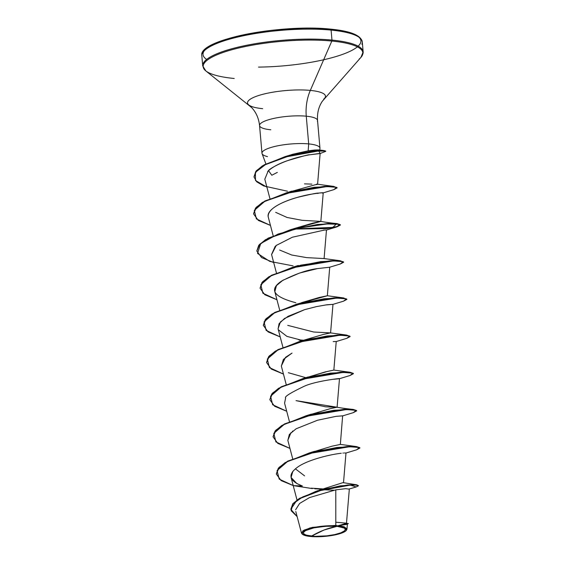 <?xml version="1.0" encoding="UTF-8"?>
<svg xmlns="http://www.w3.org/2000/svg" width="565" height="565" viewBox="0 0 565 565"><rect width="100%" height="100%" fill="white"/><g stroke="black" fill="none" stroke-linecap="round" stroke-linejoin="round"><path stroke-width="0.85" d="M337.065 526.319L324.155 529.977L311.456 536.143C302.24 534.815 300.983 532.647 307.678 529.631C313.074 527.194 329.183 525.295 337.065 526.319A21.032 4.845 -5 0 1 340.85 532.83A21.032 4.845 -5 0 1 311.456 536.143A171.04 104.334 95.5 0 1 324.155 529.977A171.04 104.334 95.5 0 1 337.065 526.319L325.694 526.262L313.836 527.872L305.495 530.62L303.356 532.633L303.483 533.572L306.089 535.161L314.938 536.362L326.937 535.839L334.685 534.589L340.85 532.83L344.488 530.832L345.166 529.836L345.046 528.889L344.12 528.035L337.065 526.319M348.895 489.099L345.674 488.676L335.787 489.848L335.801 525.358L337.983 525.973A22.536 5.191 -5 0 1 345.66 531.036A22.536 5.191 -5 0 1 310.545 536.496A22.536 5.191 -5 0 1 302.522 534.335A22.536 5.191 -5 0 1 311.901 527.908A22.536 5.191 -5 0 1 337.983 525.973L335.801 525.358L310.143 527.908L302.826 530.867L302.219 534.095L302.558 534.363M202.256 53.576A80.527 18.56 -5 0 1 250.465 34.387A80.527 18.56 -5 0 1 331.09 30.093A1.285 0.784 -84.5 0 0 330.447 29.119A1.285 0.784 95.5 0 1 331.09 30.093A80.527 18.56 175 0 0 250.465 34.387A80.527 18.56 175 0 0 202.256 53.576M258.537 67.101A79.248 18.264 175 0 0 352.023 50.306A79.248 18.264 175 0 0 330.2 29.147A79.248 18.264 175 0 0 237.371 36.217A79.248 18.264 175 0 0 206.211 59.106M203.132 63.563A80.527 18.56 -5 0 1 251.34 44.374A80.527 18.56 -5 0 1 331.966 40.08L331.09 30.093L331.966 40.08A80.527 18.56 175 0 0 251.34 44.374A80.527 18.56 175 0 0 203.132 63.563M234.214 78.479A80.152 18.476 -5 0 1 203.704 68.506A80.152 18.476 -5 0 1 243.642 46.888A80.152 18.476 -5 0 1 331.817 41.047A1.285 0.784 -84.5 0 0 331.966 40.08A1.285 0.784 95.5 0 1 331.817 41.047A80.152 18.476 175 0 0 243.642 46.888A80.152 18.476 175 0 0 203.704 68.506A80.152 18.476 175 0 0 234.214 78.479M262.676 108.678A39.119 9.019 -5 0 1 247.788 103.812A39.119 9.019 -5 0 1 267.28 93.26A39.119 9.019 -5 0 1 310.312 90.407L331.817 41.047L310.312 90.407A39.119 9.019 -5 0 1 323.646 99.207A39.119 9.019 -5 0 0 310.312 90.407A34.211 20.87 -84.5 0 0 306.265 116.192A34.211 20.87 95.5 0 1 310.312 90.407A39.119 9.019 -5 0 0 267.28 93.26A39.119 9.019 -5 0 0 247.788 103.812M283.326 157.451L292.366 154.344L308.165 150.827L308.688 143.905L306.265 116.192A29.098 6.709 175 0 1 317.382 121.298A29.098 6.709 175 0 0 306.265 116.192A29.098 6.709 175 0 0 277.125 117.746A29.098 6.709 175 0 0 259.709 124.681A29.098 6.709 175 0 0 270.826 129.788M267.351 156.696L267.436 156.583A29.098 6.709 -5 0 1 261.983 152.981A29.098 6.709 -5 0 1 278.425 145.671A29.098 6.709 -5 0 1 308.688 143.905A29.098 6.709 175 0 0 277.662 145.827A29.098 6.709 175 0 0 261.998 153.376M277.33 172.396L271.807 175.242L268.523 170.665M346.07 523.134L348.407 523.614L338.089 525.718L346.409 523.331M304.57 475.857L295.396 468.83M312.664 452.042L332.171 446.145L340.349 444.429L342.63 415.798M339.48 378.677L337.1 407.266L325.723 406.821L296.053 400.642L337.023 407.224L329.995 408.742L309.415 414.88L329.868 408.77M306.152 377.71L325.292 371.897L333.844 370.096L327.516 371.41L306.159 377.71M330.574 332.954L332.976 304.344L327.029 304.754L316.435 306.611L304.655 309.641L288.079 316.308L280.402 321.958L278.065 328.816L282.917 347.221M301.371 302.706L319.465 297.409L327.347 295.763L329.727 267.174M294.866 228.373L312.961 223.076L320.842 221.431L293.157 229.044M289.909 191.874L314.952 184.833C317.862 184.352 318.356 184.134 316.442 184.176C318.356 184.141 317.855 184.36 314.952 184.833L289.902 191.881M319.734 153.588L309.542 154.81C309.549 154.316 302.035 156.314 286.992 160.82C278.75 163.723 272.485 167.106 268.198 170.969L264.808 179.197L269.915 198.555M268.319 217.341L268.227 216.932C266.857 204.756 300.1 195.907 311.428 194.176C325.419 191.895 323.766 193.025 322.262 193.068C324.324 192.658 322.982 192.679 318.257 193.131C317.389 192.877 310.686 194.233 298.151 197.199C281.787 201.514 266.313 209.792 268.227 216.932L273.163 235.725M324.091 258.601L326.471 230.012L324.727 229.99L292.373 237.222L276.257 245.436L271.588 254.582M323.922 230.047L323.519 230.082M276.659 245.125L275.84 245.775M275.183 246.347L271.567 254.483L276.412 272.888M295.855 302.734C273.368 296.83 268.672 289.57 281.78 280.96C295.382 273.961 307.304 269.83 317.551 268.58L299.528 273.057L282.846 280.282L276.469 285.6L274.816 291.646L279.668 310.058M325.08 305.029L332.969 304.358M278.446 329.854L286.893 336.366L302.656 340.533M333.844 370.096L336.231 341.507L333.166 341.592M281.349 366.099L283.383 359.432L292.041 353.083L285.523 357.341L281.321 365.986L286.173 384.391M306.103 377.731L306.859 377.851L306.103 377.731M350.067 375.492L353.4 373.712L350.032 372.561L340.723 372.505L310.757 376.911L281.299 387.067L272.549 393.381L269.837 399.745L274.569 406.235L286.709 411.249L272.648 404.738L270.564 396.206L280.989 387.23L300.721 379.518L343.103 372.406L352.885 373.175L350.074 375.492L339.374 378.734L333.837 379.284C353.012 377.074 317.382 379.899 303.744 386.488C290.262 392.972 284.223 396.785 285.629 397.944L284.569 403.149L289.421 421.554M309.359 414.901L310.107 415.014L309.359 414.901M292.875 430.989L292.303 431.441M291.053 432.536L287.825 440.312L292.677 458.724M312.607 452.064L313.356 452.184L312.607 452.064M343.499 482.8L345.985 453.01L344.36 452.982M343.414 453.045L342.913 453.095M292.847 471.281L291.074 477.482L296.915 483.591L302.395 485.999C288.517 480.688 287.295 474.134 298.744 466.344C310.093 459.013 332.305 454.154 341.26 453.271L340.992 453.3M322.756 489.714L333.957 490.194M302.226 534.102L301.491 533.106L304.034 530.125L312.332 527.371L335.801 525.358L335.787 489.848L309.5 497.588L299.62 503.45L295.636 509.736M346.176 530.549L346.437 530.26L344.325 526.827L339.431 525.789L346.974 529.179L346.43 530.267M345.978 523.119L335.801 522.208M319.161 490.208L343.012 482.623M311.096 488.167L322.622 488.902L311.096 488.167M358.401 485.632L356.727 484.827L340.398 485.829L315.771 491.416L297.155 499.856L290.841 509.213L292.804 503.733L299.45 498.372L322.756 489.396L347.553 484.996L355.519 484.728L358.471 485.78L355.547 485.038L347.581 485.3L322.777 489.707L299.478 498.683L292.832 504.044L290.848 509.369L297.141 516.601L291.137 510.704L293.037 503.796L302.826 496.861L318.321 490.95L350.258 485.109L356.19 486.952L358.471 485.78M347.369 524.306L338.28 525.718L348.414 523.621L338.195 525.74M312.346 488.591L293.362 485.625L312.367 488.591M314.79 488.789L321.845 489.184M345.879 453.066L356.579 449.825L359.382 447.508L349.58 446.738L307.134 453.872L287.416 461.612L277.041 470.596L279.209 479.127L293.362 485.625L302.395 485.999L293.362 485.625L281.123 480.596L276.341 474.084L279.046 467.721L287.797 461.4L317.262 451.244L347.228 446.837L356.536 446.894L359.905 448.045L356.564 449.825M259.709 124.681A29.098 6.709 175 0 1 277.125 117.746A29.098 6.709 175 0 1 306.265 116.192L308.688 143.905A29.098 6.709 -5 0 1 319.896 148.779M286.173 156.632L285.276 156.696L286.173 156.632M319.945 148.538A29.098 6.709 175 0 0 308.688 143.905L308.165 150.827L314.712 150.022L318.66 149.902L319.571 150.318L318.406 150.947L319.387 150.015L308.165 150.827L288.969 155.396M317.883 150.975A29.098 6.709 175 0 0 319.147 149.951M359.135 59.071A80.152 18.476 175 0 0 331.817 41.047A80.152 18.476 -5 0 1 359.135 59.071M362.744 54.205A80.527 18.56 175 0 0 331.966 40.08A80.527 18.56 -5 0 1 362.744 54.205M361.868 44.218A80.527 18.56 175 0 0 331.09 30.093A80.527 18.56 -5 0 1 361.868 44.218M341.472 30.68L330.2 29.147A1.285 0.784 95.5 0 1 330.447 29.119M356.798 35.616L350.448 32.862M330.2 29.147L317.085 28.328M302.614 28.25L271.871 30.305L256.785 32.36L242.668 35.002M230.061 38.13L219.446 41.626L211.239 45.355M304.486 183.872L311.887 184.126M275.671 212.341L287.069 217.469L302.113 220.315L320.765 221.395C329.183 222.949 336.556 223.514 336.782 223.563L332.799 227.434L295.234 228.839L326.563 228.302L336.493 226.657L340.349 224.891M279.633 250.027L291.759 255.027L306.703 257.633L324.013 258.558L340.031 260.726L343.598 262.061L340.25 260.755L330.942 260.698L300.976 265.105L271.518 275.261L262.767 281.575L260.07 288.094L262.012 282.458L268.827 276.801L293.2 267.061L320.849 261.609L340.031 260.726M327.305 295.792L296.448 304.231L324.105 298.772L343.287 297.896L346.853 299.224M287.74 325.369L313.78 332.029L330.525 332.898L323.491 334.409L299.704 341.394L327.354 335.942L346.536 335.059L350.102 336.394M276.327 473.929L278.27 468.293L285.085 462.629L309.458 452.897L337.107 447.438L356.289 446.562L359.877 447.734L356.508 446.583L347.2 446.527L317.233 450.934L287.776 461.089L279.018 467.41L276.327 473.929M314.747 451.838L313.737 451.774L314.747 451.838M273.079 436.759L275.021 431.123L281.829 425.459L306.209 415.727L333.859 410.275L353.04 409.392L356.628 410.571L353.259 409.42L343.951 409.364L313.985 413.764L284.527 423.927L275.769 430.24L273.079 436.759M311.492 414.675L310.489 414.604L311.492 414.675M269.823 399.596L271.772 393.96L278.58 388.296L302.953 378.564L330.603 373.105L349.784 372.229L353.379 373.401L350.01 372.25L340.695 372.194L310.729 376.601L281.271 386.757L272.521 393.078L269.823 399.596M350.152 336.542L346.811 338.329L349.629 336.013L339.855 335.236L297.473 342.348L277.74 350.067L267.316 359.043L269.399 367.575L283.453 374.079L271.32 369.072L266.581 362.582L269.293 356.218L278.044 349.905L307.508 339.742L337.474 335.342L346.783 335.391L350.152 336.542L346.755 335.087L337.446 335.031L307.48 339.438L278.015 349.594L269.265 355.908L266.574 362.426L268.516 356.798L275.325 351.133L299.704 341.394M303.567 340.243L298.716 339.819L303.567 340.243M346.903 299.379L343.562 301.159L346.38 298.843L336.599 298.073L294.217 305.185L274.491 312.897L264.06 321.873L266.143 330.405L280.205 336.917L268.071 331.902L263.332 325.412L266.044 319.048L274.795 312.735L304.26 302.579L334.226 298.172L343.534 298.228L346.903 299.379L343.506 297.917L334.197 297.861L304.231 302.268L274.767 312.424L266.016 318.738L263.318 325.256L265.268 319.628L272.076 313.963L296.448 304.231M273.7 262.584L261.567 257.569L256.828 251.079L259.54 244.716L268.29 238.402L297.755 228.246L327.721 223.839L337.03 223.895L340.37 224.736L337.001 223.585L327.693 223.528L297.727 227.935L268.262 238.091L259.512 244.412L256.821 250.931L258.763 245.295L265.571 239.631L289.951 229.899L317.601 224.439L336.782 223.563M337.143 187.877L333.809 189.656L336.627 187.347L326.845 186.57L284.463 193.682L264.731 201.401L254.306 210.378L256.39 218.909L270.444 225.414L258.311 220.399L253.579 213.916L256.291 207.553L265.041 201.232L294.506 191.076L324.465 186.676L333.774 186.725L337.143 187.877L333.753 186.422L324.444 186.365L294.478 190.772L265.013 200.928L256.263 207.242L253.565 213.761L255.514 208.125L262.322 202.468L286.695 192.729L314.345 187.276L333.534 186.394L337.1 187.728M287.451 191.21L263.721 185.963L256.715 181.824L254.01 176.986L256.446 170.997L264.243 165.1L289.944 155.636L315.319 151.18L325.694 151.032L322.975 150.523L315.291 150.876L289.916 155.326L264.215 164.796L256.418 170.687L253.996 176.831L255.881 171.329L262.407 165.863L284.986 156.646L309.74 151.505L324.423 150.615L325.61 151.201M342.63 415.904L353.323 412.655L356.134 410.345L346.359 409.568L303.977 416.68L284.244 424.4L273.813 433.376L275.897 441.908L289.958 448.412L277.825 443.398L273.086 436.915L275.798 430.551L284.555 424.23L314.013 414.074L343.979 409.674L353.287 409.724L356.656 410.875L353.316 412.662M276.949 299.747L264.815 294.739L260.084 288.249L262.789 281.886L271.539 275.572L301.004 265.409L330.97 261.009L340.278 261.058L343.647 262.209L340.307 263.989L343.125 261.68L333.35 260.903L290.968 268.015L271.235 275.734L260.811 284.711L262.895 293.242L276.949 299.747M340.398 225.047L336.938 226.862L326.845 228.585L294.252 229.079M325.715 151.342L320.15 153.539L318.787 150.926L283.976 157.254L266.101 164.104L255.401 172.346L255.5 180.518L266.906 187.142M326.372 230.068L337.065 226.826L339.381 224.319L326.436 223.917L303.094 227.102L278.086 234.044L260.726 243.536L257.527 253.417L269.78 261.397L293.094 265.882M302.028 340.434L302.791 340.49M309.542 414.844L310.517 414.915M312.791 452.007L313.766 452.078M287.839 440.368L289.337 434.45L296.116 428.786L317.537 420.233L336.083 416.349L342.729 415.833M284.591 403.233L285.636 397.937M305.905 377.702L288.32 372.702M278.1 328.936L279.054 323.724L284.527 318.462L304.655 309.641M317.551 268.58L329.621 267.238L340.321 263.989M320.842 221.431L323.222 192.842L322.262 193.068M318.081 193.421L317.636 193.435M267.683 171.478L268.198 170.969C269.06 168.758 285.424 159.048 309.542 154.81L320.136 153.39L317.587 184.261M337.983 525.973L343.739 527.025L345.547 527.809L346.529 528.72L346.663 529.73L345.935 530.803L342.037 532.943L335.433 534.829L322.728 536.559L314.274 536.729L304.782 535.436L301.993 533.741L301.858 532.731L304.154 530.577L313.095 527.632L325.793 525.902L337.983 525.973M261.983 153.242L259.554 125.529C258.742 118.255 256.079 112.251 251.573 107.512L205.815 70.908L202.715 65.9L201.839 55.914C197.347 39.614 281.13 23.772 330.433 29.112C350.342 30.997 360.957 35.249 362.285 41.881L363.161 51.867L360.971 57.333L322.269 101.326C318.653 106.778 317.078 113.155 317.537 120.451L319.96 148.164M265.889 163.892L262.075 153.659M346.472 523.338L349.347 488.859M296.999 499.961L291.074 477.482M295.792 511.502L301.491 533.106M347.376 524.299L346.974 529.179M318.293 490.526L315.771 491.416M343.181 482.644L356.727 484.827M356.19 486.952L348.909 489.106M319.642 150.198L319.938 148.595M319.112 149.951L324.423 150.615M287.959 155.728L284.986 156.646M317.516 184.225L333.534 186.394M291.822 191.132L286.695 192.729M295.071 228.302L289.951 229.899M298.327 265.465L293.2 267.061M327.269 295.728L343.287 297.896M330.525 332.898L346.536 335.059M333.774 370.061L349.784 372.229M308.08 376.968L302.953 378.564M337.023 407.224C343.146 408.446 353.358 409.448 353.04 409.392M311.329 414.131L306.209 415.727M340.278 444.394L356.289 446.562M314.585 451.301L309.458 452.897M333.816 189.656L323.124 192.905M343.569 301.159L332.877 304.401M299.598 340.215L302.614 340.547M346.818 338.322L336.126 341.571"/></g></svg>
